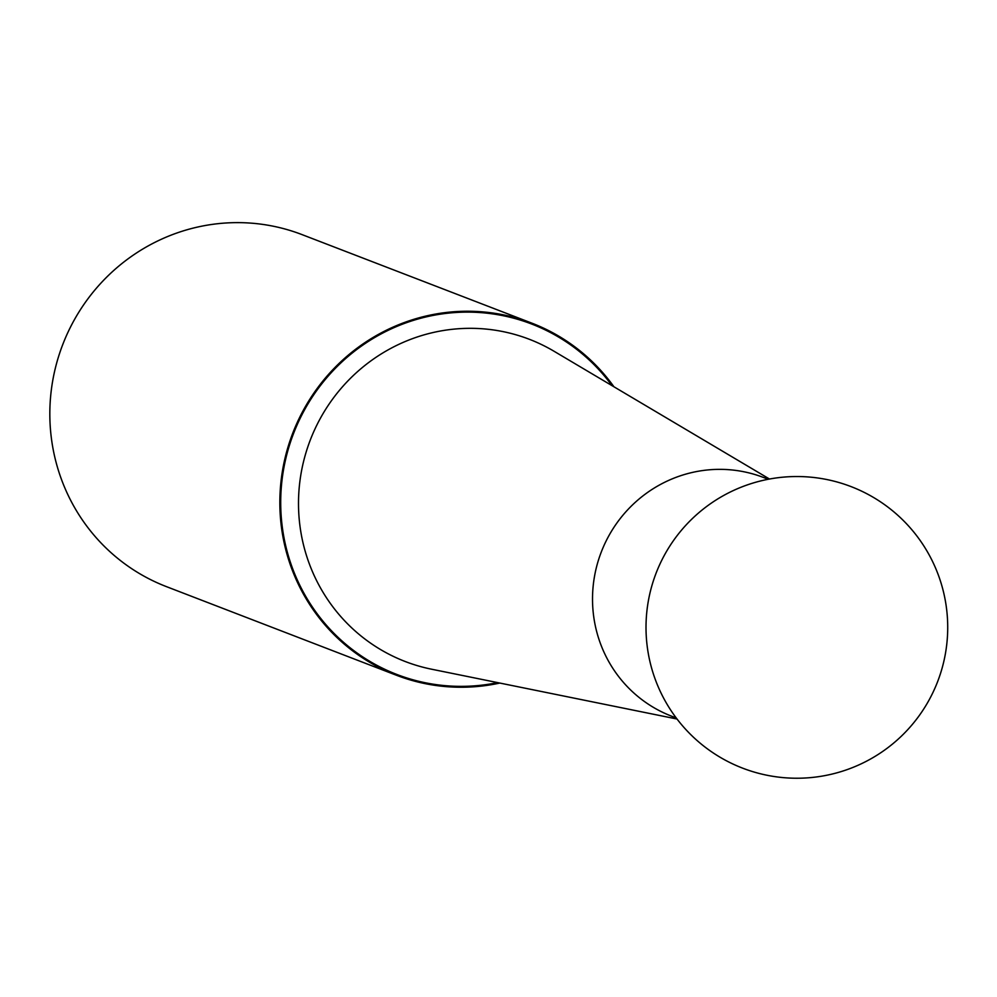 <?xml version="1.0" encoding="UTF-8"?>
<svg xmlns="http://www.w3.org/2000/svg" width="997" height="997" viewBox="0 0 997 997"><rect width="100%" height="100%" fill="white"/><g stroke="black" fill="none" stroke-linecap="round" stroke-linejoin="round"><path stroke-width="1.5" d="M676.253 717.977L671.579 716.17A127.903 124.613 -68.9 0 1 601.278 552.026A127.903 124.613 -68.9 0 1 763.54 477.488L768.213 479.283M499.809 683.057A188.62 183.784 -68.9 0 1 396.445 675.256A188.62 183.784 -68.9 0 1 289.192 561.448A188.62 183.784 -68.9 0 1 337.597 364.865A188.62 183.784 -68.9 0 1 532.062 323.227A188.62 183.784 -68.9 0 1 613.94 386.786M396.445 675.256L166.437 586.635A188.62 183.784 -68.9 0 1 62.749 344.551A188.62 183.784 -68.9 0 1 302.054 234.619L532.062 323.227M612.046 385.665A187.735 182.925 111.1 0 0 379.932 334.556A187.735 182.925 111.1 0 0 290.015 561.161A187.735 182.925 111.1 0 0 497.64 682.621M769.497 479.034L554.083 351.28A172.655 168.231 111.1 0 0 361.761 368.005A172.655 168.231 111.1 0 0 307.064 557.36A172.655 168.231 111.1 0 0 431.589 669.211L677.038 719.024M847.388 769.522A150.846 150.846 0 0 0 894.708 512.57A150.846 150.846 0 0 0 648.511 600.057A150.846 150.846 0 0 0 847.388 769.522"/></g></svg>
